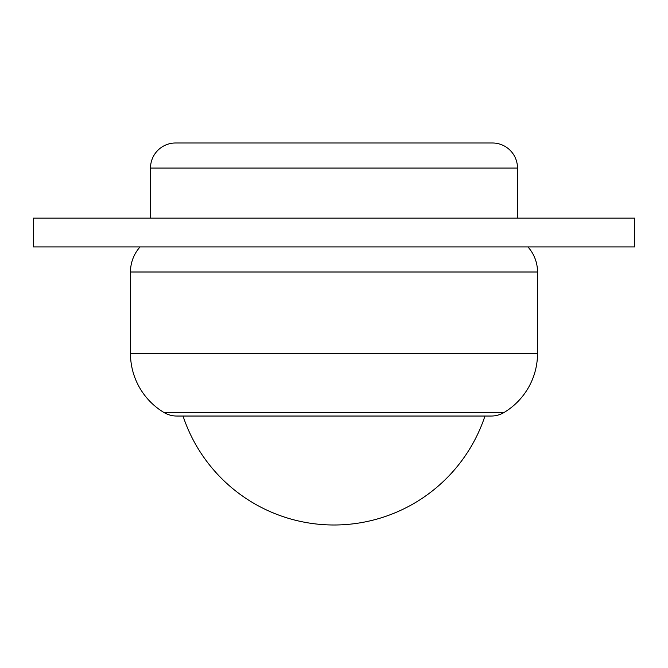 <?xml version="1.0" encoding="UTF-8"?>
<svg xmlns="http://www.w3.org/2000/svg" width="668" height="668" viewBox="0 0 668 668"><rect width="100%" height="100%" fill="white"/><g stroke="black" fill="none" stroke-linecap="round" stroke-linejoin="round"><path stroke-width="1" d="M517.491 218.144L517.491 168.044A25.05 25.05 0 0 0 492.441 142.994L175.559 142.994L492.441 142.994M517.491 168.044L150.509 168.044A25.05 25.05 0 0 1 175.559 142.994M163.877 412.457A25.05 25.05 0 0 0 176.778 416.039L491.222 416.039A25.05 25.05 0 0 0 504.123 412.457A68.888 68.888 0 0 0 537.531 353.414L130.469 353.414A68.888 68.888 0 0 0 163.877 412.457L504.123 412.457M634.6 218.144L33.4 218.144L33.4 246.951L634.6 246.951L634.6 218.144M140.038 246.951A37.575 37.575 0 0 0 130.469 272.001L130.469 353.414M527.962 246.951A37.575 37.575 0 0 1 537.531 272.001L537.531 353.414M150.509 168.044L150.509 218.144M537.531 272.001L130.469 272.001M183.032 416.039A159.067 159.067 0 0 0 484.968 416.039"/></g></svg>
